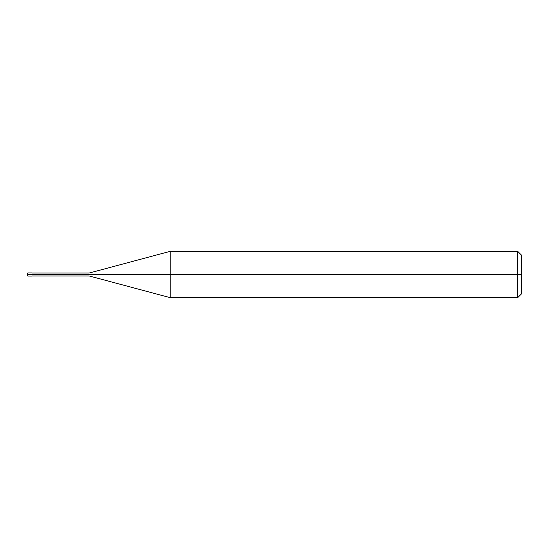 <?xml version="1.0" encoding="UTF-8"?>
<svg xmlns="http://www.w3.org/2000/svg" width="549" height="549" viewBox="0 0 549 549"><rect width="100%" height="100%" fill="white"/><g stroke="black" fill="none" stroke-linecap="round" stroke-linejoin="round"><path stroke-width="0.82" d="M31.506 274.5C31.506 276.49 31.506 276.49 31.506 274.5C31.506 272.51 31.506 272.51 31.506 274.5L27.848 274.5C27.848 272.51 27.848 272.51 27.848 274.5L27.834 274.5C27.834 272.51 27.834 272.51 27.834 274.5L27.45 274.5C27.45 273.025 27.45 273.025 27.45 274.5C27.45 275.975 27.45 275.975 27.45 274.5L27.834 274.5C27.834 272.51 27.834 272.51 27.834 274.5C27.834 276.49 27.834 276.49 27.834 274.5C27.834 276.49 27.834 276.49 27.834 274.5L27.848 274.5C27.848 272.51 27.848 272.51 27.848 274.5C27.848 276.49 27.848 276.49 27.848 274.5C27.848 276.49 27.848 276.49 27.848 274.5L31.506 274.5C31.506 276.49 31.506 276.49 31.506 274.5C31.506 272.51 31.506 272.51 31.506 274.5C31.506 272.51 31.506 272.51 31.506 274.5C31.506 276.49 31.506 276.49 31.506 274.5L32.082 274.5C32.082 272.51 32.082 272.51 32.082 274.5L31.506 274.5M521.55 274.5L521.55 293.797L521.55 255.203L521.55 274.5L517.693 274.5L517.693 251.339L517.693 274.5L170.176 274.5L170.176 251.339L170.176 274.5L89.213 274.5C89.213 272.606 89.213 272.606 89.213 274.5L32.082 274.5C32.082 272.51 32.082 272.51 32.082 274.5C32.082 276.49 32.082 276.49 32.082 274.5C32.082 276.49 32.082 276.49 32.082 274.5L89.213 274.5C89.213 272.606 89.213 272.606 89.213 274.5C89.213 276.394 89.213 276.394 89.213 274.5C89.213 276.394 89.213 276.394 89.213 274.5L170.176 274.5L170.176 251.339L170.176 297.661L170.176 274.5L170.176 297.661L170.176 274.5L517.693 274.5L517.693 251.339L517.693 297.661L517.693 274.5L517.693 297.661L517.693 274.5L521.55 274.5L521.55 293.797L521.55 274.5M27.45 273.354L27.45 274.5L27.834 272.956L32.082 272.956M27.45 275.646L27.45 274.5L27.834 276.044L32.082 276.044M32.082 273.031L89.213 273.031L170.176 251.339L517.693 251.339L521.55 255.196M32.082 275.969L89.213 275.969L170.176 297.661L517.693 297.661L521.55 293.804"/></g></svg>
